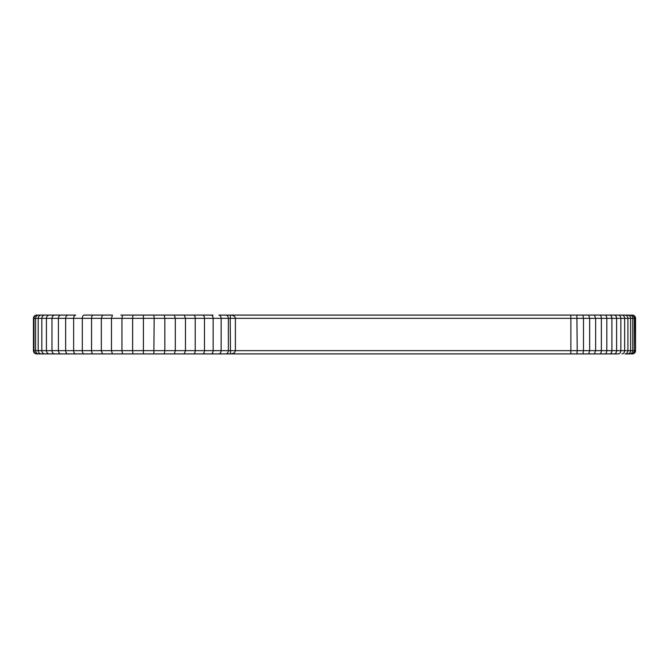 <?xml version="1.0" encoding="UTF-8"?>
<svg xmlns="http://www.w3.org/2000/svg" width="669" height="669" viewBox="0 0 669 669"><rect width="100%" height="100%" fill="white"/><g stroke="black" fill="none" stroke-linecap="round" stroke-linejoin="round"><path stroke-width="1" d="M235.396 318.335C235.103 316.37 233.481 315.291 230.521 315.099L230.203 318.335L570.874 318.335L570.799 315.099L225.879 315.099C227.393 315.291 228.229 316.37 228.38 318.335L228.38 350.665C228.229 352.63 227.393 353.709 225.879 353.901L230.521 353.901C233.481 353.709 235.103 352.63 235.396 350.665L235.396 318.335M54.674 353.901C53.035 353.709 52.14 352.63 51.981 350.665L33.45 350.665A3.236 3.236 180 0 0 36.686 353.901L218.847 353.901C220.235 353.709 220.996 352.63 221.138 350.665L221.138 318.335L230.203 318.335L230.521 353.901L618.365 353.901C619.887 353.709 620.715 352.63 620.865 350.665L620.865 318.335C620.715 316.37 619.887 315.291 618.365 315.099L236.433 315.099M86.443 353.901L93.61 353.901M53.662 353.901L61.28 353.901L53.662 353.901M156.228 353.901L187.353 353.901L156.228 353.901M213.01 353.901L202.23 353.901L213.01 353.901M224.098 353.901L211.086 353.901C212.332 353.709 213.018 352.63 213.143 350.665L204.48 350.665L204.48 318.335L213.143 318.335L213.143 350.665L570.874 350.665L570.874 318.335L583.493 318.335L583.493 350.665L582.866 353.901L583.493 350.665L577.213 350.665L576.895 315.099L612.344 315.099M97.967 353.901L109.875 353.901L97.967 353.901M224.09 353.901L226.54 353.901M60.26 353.901L62.769 353.901L60.26 353.901M49.096 315.107C47.466 315.392 46.579 316.47 46.429 318.335L46.429 350.665C46.604 352.63 47.558 353.709 49.289 353.901L48.887 353.901M528.267 353.901L230.521 353.901M625.055 353.901C626.786 353.709 627.739 352.63 627.915 350.665C627.739 352.63 626.786 353.709 625.055 353.901L629.663 353.901C631.544 353.709 632.573 352.63 632.765 350.665L632.765 318.335C632.573 316.37 631.544 315.291 629.663 315.099L618.365 315.099L629.663 315.099C631.544 315.291 632.573 316.37 632.765 318.335L635.55 318.335L635.55 350.665L635.241 318.335C635.048 316.37 633.969 315.291 632.021 315.099L631.135 315.099L632.021 315.099C633.969 315.291 635.048 316.37 635.241 318.335M631.135 353.901C633.058 353.709 634.12 352.63 634.312 350.665C634.12 352.63 633.058 353.709 631.135 353.901L632.314 353.901A3.236 3.236 180 0 0 635.55 350.665M49.289 353.901L37.205 353.901C35.248 353.709 34.178 352.63 33.977 350.665L33.977 318.335L35.566 318.335C35.758 316.37 36.812 315.291 38.743 315.099L60.26 315.099M84.11 353.901L75.697 353.901C74.451 353.709 73.766 352.63 73.64 350.665L73.64 318.335L82.312 318.335C82.421 316.37 83.015 315.291 84.11 315.099L93.091 315.099C92.163 315.291 91.653 316.37 91.561 318.335L111.48 318.335L111.48 350.665L112.417 353.901L93.091 353.901C92.163 353.709 91.653 352.63 91.561 350.665L91.561 318.335L82.312 318.335L82.312 350.665C82.421 352.63 83.015 353.709 84.11 353.901M184.234 353.901L185.472 350.665L143.392 350.665L143.392 353.901L132.939 353.901L132.621 350.665L121.942 350.665L121.942 318.335L132.621 318.335L132.621 350.665L143.392 350.665L143.392 315.099L164.532 315.099M225.879 315.099L218.847 315.099C220.235 315.291 220.996 316.37 221.138 318.335L213.143 318.335C213.018 316.37 212.332 315.291 211.086 315.099L174.366 315.099L175.311 318.335L175.311 350.665L174.366 353.901L164.214 353.901L164.842 350.665L164.842 318.335L164.214 315.099L174.366 315.099L120.855 315.099M612.344 353.901L576.895 353.901L577.213 350.665L576.895 353.901M175.445 315.099L187.353 315.099L175.445 315.099M226.54 315.099L224.09 315.099M213.01 315.099L202.255 315.099L213.01 315.099M145.215 315.099L156.228 315.099L145.215 315.099M97.967 315.099L109.875 315.099L97.967 315.099M225.135 315.099L222.626 315.099M61.28 315.099L48.887 315.099M164.474 315.099L156.228 315.099M635.55 318.335A3.236 3.236 180 0 0 632.314 315.099L632.021 315.099M614.318 315.099C615.706 315.291 616.467 316.37 616.609 318.335C616.467 316.37 615.706 315.291 614.318 315.099L618.365 315.099C619.887 315.291 620.715 316.37 620.865 318.335L627.915 318.335C627.739 316.37 626.786 315.291 625.055 315.099C626.786 315.291 627.739 316.37 627.915 318.335L632.765 318.335M37.205 315.099L38.743 315.099L37.205 315.099C35.248 315.291 34.178 316.37 33.977 318.335C34.178 316.37 35.248 315.291 37.205 315.099M38.183 318.335C38.376 316.37 39.404 315.291 41.286 315.099L38.743 315.099C36.812 315.291 35.758 316.37 35.566 318.335L41.821 318.335C41.996 316.37 43 315.291 44.806 315.099L41.286 315.099C39.404 315.291 38.376 316.37 38.183 318.335L38.183 350.665C38.376 352.63 39.404 353.709 41.286 353.901C39.404 353.709 38.376 352.63 38.183 350.665M49.289 315.099L44.806 315.099C43 315.291 41.996 316.37 41.821 318.335L51.981 318.335C52.14 316.37 53.035 315.291 54.674 315.099L49.289 315.099C47.558 315.291 46.604 316.37 46.429 318.335M67.937 353.901C66.549 353.709 65.788 352.63 65.654 350.665L65.654 318.335L73.64 318.335C73.766 316.37 74.451 315.291 75.697 315.099L54.674 315.099M122.569 315.099L121.942 318.335L111.48 318.335L112.417 315.099L93.091 315.099M60.912 353.901C59.39 353.709 58.563 352.63 58.404 350.665L51.981 350.665L51.981 318.335L65.654 318.335C65.788 316.37 66.549 315.291 67.937 315.099M102.558 353.901L101.32 350.665L58.404 350.665L58.404 318.335C58.563 316.37 59.39 315.291 60.912 315.099M122.569 353.901L121.942 350.665L101.32 350.665L101.32 318.335L102.558 315.099M33.45 350.665L33.45 318.335L33.977 318.335M41.821 350.665C41.996 352.63 43 353.709 44.806 353.901C43 353.709 41.996 352.63 41.821 350.665L41.821 318.335M153.853 353.901L154.171 318.335L204.48 318.335C204.371 316.37 203.769 315.291 202.674 315.099M35.566 350.665C35.758 352.63 36.812 353.709 38.743 353.901C36.812 353.709 35.758 352.63 35.566 350.665L35.566 318.335M52.04 317.633L51.981 318.335M589.648 318.335L588.712 315.099L589.648 318.335L595.627 318.335L595.627 350.665L594.39 353.901L595.627 350.665L589.648 350.665L589.648 318.335L583.493 318.335L582.866 315.099M611.341 352.898L611.909 350.665L601.364 350.665C601.272 352.63 600.762 353.709 599.842 353.901C600.762 353.709 601.272 352.63 601.364 350.665L601.364 318.335C601.272 316.37 600.762 315.291 599.842 315.099C600.762 315.291 601.272 316.37 601.364 318.335L611.909 318.335L611.341 316.103M36.686 315.099A3.236 3.236 0 0 0 33.45 318.335M631.135 315.099C633.058 315.291 634.12 316.37 634.312 318.335C634.12 316.37 633.058 315.291 631.135 315.099M627.639 315.099C629.454 315.291 630.449 316.37 630.624 318.335C630.449 316.37 629.454 315.291 627.639 315.099M132.939 315.099L132.621 318.335L154.171 318.335L153.853 315.099M621.961 315.099C623.592 315.291 624.486 316.37 624.654 318.335C624.486 316.37 623.592 315.291 621.961 315.099M635.241 350.665C635.048 352.63 633.969 353.709 632.021 353.901C633.969 353.709 635.048 352.63 635.241 350.665L611.909 350.665L611.909 318.335C611.784 316.37 611.098 315.291 609.852 315.099M184.234 315.099L185.472 318.335L185.472 350.665L195.223 350.665L195.223 318.335C195.131 316.37 194.62 315.291 193.692 315.099M605.01 315.099C606.097 315.291 606.699 316.37 606.808 318.335L606.808 350.665C606.699 352.63 606.097 353.709 605.01 353.901C606.097 353.709 606.699 352.63 606.808 350.665M594.39 315.099L595.627 318.335L601.364 318.335M634.312 350.665L634.312 318.335M630.624 350.665C630.449 352.63 629.454 353.709 627.639 353.901C629.454 353.709 630.449 352.63 630.624 350.665L630.624 318.335M627.915 350.665L627.915 318.335M624.654 350.665C624.486 352.63 623.592 353.709 621.961 353.901C623.592 353.709 624.486 352.63 624.654 350.665L624.654 318.335M616.609 350.665C616.467 352.63 615.706 353.709 614.318 353.901C615.706 353.709 616.467 352.63 616.609 350.665L616.609 318.335L620.865 318.335M202.674 353.901C203.769 353.709 204.371 352.63 204.48 350.665L195.223 350.665C195.131 352.63 194.62 353.709 193.692 353.901M570.874 350.665L570.799 353.901L570.874 350.665L577.213 350.665M588.712 353.901L589.648 350.665L588.712 353.901M611.909 350.665C611.784 352.63 611.098 353.709 609.852 353.901M620.865 350.665C620.715 352.63 619.887 353.709 618.365 353.901M632.765 350.665C632.573 352.63 631.544 353.709 629.663 353.901M51.981 350.665L52.04 351.367M46.429 350.665C46.579 352.53 47.466 353.608 49.096 353.893M33.977 350.665C34.178 352.63 35.248 353.709 37.205 353.901M611.909 318.335L616.609 318.335M601.364 350.665L595.627 350.665M589.648 350.665L583.493 350.665"/></g></svg>
